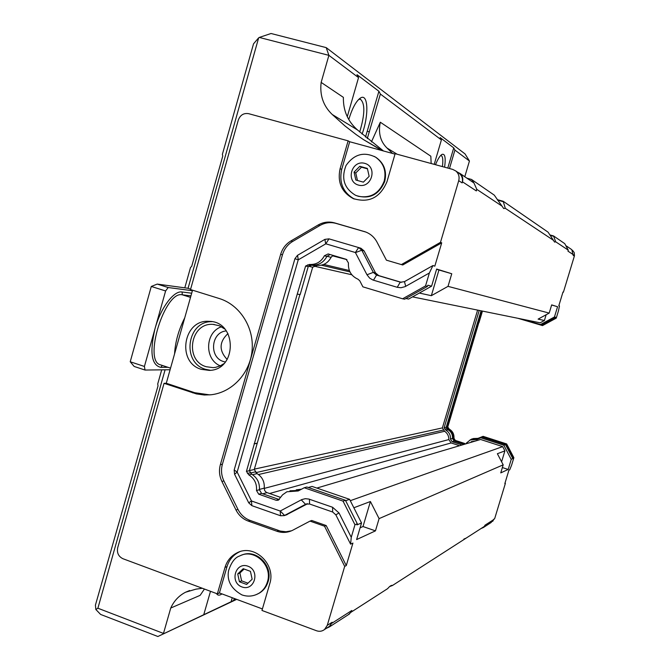 <?xml version="1.0" encoding="UTF-8"?>
<svg xmlns="http://www.w3.org/2000/svg" width="670" height="670" viewBox="0 0 670 670"><rect width="100%" height="100%" fill="white"/><g stroke="black" fill="none" stroke-linecap="round" stroke-linejoin="round"><path stroke-width="1" d="M134.151 366.44L130.223 361.758L144.418 366.457L145.013 370.041L134.151 366.44M151.286 286.459L157.207 284.088L168.178 287.522L165.607 290.956L151.286 286.459L130.223 361.758M192.391 290.73L168.178 287.522M157.207 284.088L187.592 288.217L190.615 289.164M167.977 367.311L160.842 367.361C151.487 365.242 149.527 352.428 154.954 328.911L165.607 290.956M155.021 328.668C160.7 307.848 173.848 290.37 182.073 291.986L182.29 294.8L190.514 297.38M191.687 293.209L182.073 291.986M174.569 353.886C175.28 341.767 178.672 329.757 184.736 317.848M170.548 368.157L160.582 364.874C142.894 361.448 164.895 290.42 182.29 294.8L190.942 295.864M440.492 242.339L458.724 180.682C459.679 176.78 458.707 173.547 455.809 170.984L452.719 169.41L395.132 153.681L386.967 181.712C380.125 197.759 368.818 203.353 353.057 198.513C341.566 192.097 337.245 182.139 340.1 168.639L348.124 140.842L248.662 113.682C243.696 112.878 240.245 115.014 238.302 120.064L190.506 289.557L219.341 298.552C239.81 304.842 254.19 327.379 252.104 350.276C250.161 373.19 232.113 392.528 210.95 394.772L204.308 394.998L196.427 393.91L164.058 383.324L117.686 547.775C116.748 552.876 118.498 556.527 122.937 558.721L217.365 593.855L225.003 567.406C227.055 560.715 231.075 555.857 237.038 552.842C254.19 543.487 276.358 564.274 269.742 583.788L261.97 610.454L316.567 630.771C319.498 631.76 322.161 631.333 324.556 629.49L327.262 625.361L344.69 566.393L324.531 526.201L310.017 521.109L292.422 530.389C287.38 532.767 282.196 533.052 276.852 531.243L248.26 521.084C242.833 519.057 238.746 515.356 235.991 509.987L221.896 481.42C219.325 476.002 218.814 470.415 220.371 464.653L280.655 254.349C282.422 248.503 285.839 244.039 290.914 240.949L318.166 224.986C323.384 222.038 328.828 221.326 334.506 222.867L365.426 231.887C370.51 233.813 374.371 237.23 377.017 242.138L386.423 260.178L401.38 264.583L440.492 242.339L441.714 242.833L434.822 266.149L432.946 265.555L404.462 281.643L400.593 282.229L376.548 275.077L373.316 272.372L361.808 250.228L358.651 247.565L328.987 238.855L324.891 239.374L297.514 255.32L294.926 258.679L234.173 469.98L234.559 474.193L248.754 502.877L251.836 505.649L280.537 515.749L284.248 515.615L305.863 504.142L309.59 504.007L332.663 512.022L335.846 514.853L350.594 544.157L352.931 543.06L346.273 565.581L344.69 566.393M164.058 383.324L166.286 383.248L192.541 290.194M144.418 366.457L154.954 328.911M170.096 369.748L145.013 370.041M476.663 189.091L476.345 190.933L476.814 189.367L473.95 182.977L471.504 179.451L466.94 178.195M382.553 150.717L363.425 139.578L356.323 134.704L344.991 125.968L332.253 114.503C323.325 105.994 319.623 95.299 321.148 82.402L328.895 55.35L259.273 37.436L258.662 37.822L188.044 288.36M165.088 369.807L97.887 608.218L163.48 633.418L170.75 608.033C173.974 600.94 178.907 595.672 185.548 592.23L195.883 589.173L202.348 588.268M401.38 264.583L402.754 264.985L441.714 242.833M291.517 530.799L286.04 531.745L280.487 531.126L250.186 520.464C244.784 518.438 240.706 514.753 237.967 509.409L223.922 480.959C221.36 475.558 220.849 469.988 222.398 464.26L282.472 254.776C284.231 248.955 287.639 244.508 292.69 241.434L319.841 225.539C325.042 222.599 330.469 221.896 336.122 223.428L365.962 232.088M310.017 521.109L311.726 520.473L326.19 525.548L324.531 526.201M346.273 565.581L326.19 525.548M286.073 514.995L307.622 503.731M401.338 282.338L378.751 275.613L375.527 272.925L364.086 250.907L360.946 248.26L358.685 247.582M326.407 628.301L329.523 626.844L332.161 622.237L329.489 626.316L327.948 627.304M351.105 612.12L351.817 610.496L351.105 612.12L348.3 614.717M351.373 611.986L387.687 588.612C389.764 586.091 391.389 585.036 392.561 585.429L484.578 526.26L484.871 525.272L492.777 520.213L490.49 522.935M505.088 482.785L505.381 483.355L494.728 518.463L492.777 520.213M505.381 483.355L504.828 483.64L508.915 470.173L509.736 469.796L511.629 465.072L513.873 457.694L511.235 459.394L508.187 469.452L500.75 472.894L503.187 464.846L497.375 453.716L504.904 450.877L501.595 461.798M353.852 507.76L370.409 501.52L379.086 518.622L503.187 464.846M379.086 518.622L375.451 530.866L356.616 539.576L361.532 522.952L356.959 524.895L357.294 523.773L354.966 524.752L351.264 537.298L350.594 544.157M412.511 296.877L540.154 322.814L544.409 320.503L538.102 319.121L549.191 313.091L551.67 304.9L557.566 306.734L554.458 316.977L555.79 317.312L555.581 317.99L556.242 318.149L558.52 310.654L559.467 305.964L558.822 305.755L562.993 292.011L563.411 292.179L562.842 292.497M351.264 537.298L339.003 512.952L332.596 507.265L308.845 499.058L305.26 498.689L301.802 499.586L280.186 511.034L251.484 500.967L237.163 472.065L298.225 259.851L325.821 243.813L355.385 252.523L366.976 274.767L373.316 272.372L375.527 272.925M299.892 294.524L249.349 470.725L251.711 474.209C257.297 477.752 259.851 482.936 259.382 489.753L261.576 493.405L258.721 494.192L276.149 500.272L278.259 500.23L282.556 494.845L286.902 491.772L298.192 490.968L304.247 487.752L343.04 501.118L354.966 524.752M258.721 494.192L256.51 490.515C256.987 483.656 254.416 478.439 248.796 474.871L246.426 471.37L297.254 294.071L305.621 266.015L309.498 264.457C316.123 264.809 321.089 261.911 324.389 255.772L328.132 253.938L346.156 259.282L348.442 262.925C347.99 270.697 351.18 276.132 358.014 279.222L359.765 280.78L362.897 286.844L402.611 298.795L425.55 285.906L429.369 272.983L432.946 265.555M366.976 274.767L369.689 278.159L372.889 280.001L397.243 287.304L400.936 287.74L405.157 286.626L429.369 272.983M298.309 259.751L297.514 255.32M298.225 259.851L294.926 258.679M325.695 243.83L324.891 239.374M325.821 243.813L328.987 238.855M355.385 252.523L358.592 247.548M355.485 252.607L361.808 250.228L364.086 250.907M280.303 511.026L284.566 515.456L287.271 514.552M280.186 511.034L280.537 515.749M251.484 500.967L251.836 505.649M251.392 500.884L248.754 502.877M237.18 472.191L234.559 474.193M237.163 472.065L234.173 469.98M556.242 318.149L542.524 325.587L517.851 318.284M482.45 311.089L479.033 322.53L477.953 322.337L451.48 410.827L446.731 427.242L448.196 429.311C451.655 431.388 453.238 434.462 452.945 438.532L454.31 440.693L463.958 443.833M478.866 322.505L447.761 427.016L449.218 429.076C452.669 431.145 454.243 434.21 453.958 438.264L455.307 440.416L464.93 443.548M469.913 440.081L472.04 438.909L478.263 438.347L473.229 438.548M478.263 438.347L478.799 438.406M477.333 438.616L483.129 436.346L506.662 443.942L513.873 457.694M451.764 273.754L448.021 286.358L431.338 295.688L438.951 269.993L451.764 273.754L436.656 269.047L431.589 286.174L427.82 285.227L427.477 286.383L404.663 299.189L402.611 298.795M427.477 286.383L425.55 285.906M330.05 254.508L326.893 256.426C323.602 262.523 318.66 265.395 312.078 265.052L308.225 266.593L305.621 266.015M308.225 266.593L300.16 294.566L297.514 294.147M257.004 443.247L254.123 443.724M257.247 443.331L254.374 443.808M249.349 470.725L246.426 471.37M261.576 493.405L279.29 499.56M289.976 490.8L299.322 490.39M343.04 501.118L345.435 500.281L306.852 486.998L304.247 487.752M345.435 500.281L357.294 523.773M482.216 436.606L505.833 444.235L513.069 458.037M505.833 444.235L506.662 443.942M446.731 427.242L447.761 427.016M451.63 410.878L452.644 410.71M451.48 410.827L452.493 410.66M481.537 310.905L478.104 322.387M555.581 317.99L541.821 325.444M466.328 443.138L470.29 439.922L476.831 439.545L482.258 437.142L505.507 444.645L512.868 458.699M555.79 317.312L541.77 324.908L521.553 319.029M481.06 310.805L446.212 427.284L447.987 429.746C451.253 431.715 452.744 434.621 452.468 438.456L454.168 441.161L463.121 444.076M472.199 439.378L477.601 439.16M227.164 359.472C218.839 350.561 219.107 341.926 227.976 333.568M225.329 362.026L223.671 361.591C208.755 357.571 210.933 332.06 226.309 330.896M220.271 365.845C204.141 359.413 204.987 332.136 221.494 326.759M223.83 363.693L220.263 365.845L215.564 367.353L213.119 367.637L206.243 366.724C184.116 360.653 190.255 322.337 213.068 324.389L219.35 325.737L224.911 329.129M210.397 370.292L205.506 369.304C181.319 362.679 186.905 320.905 211.921 321.667M201.343 369.354C176.227 362.437 183.32 318.895 209.216 321.366C237.255 321.416 237.314 370.075 209.274 370.393L201.343 369.354M209.827 394.89L194.71 392.704L166.286 383.248M494.728 518.463L492.115 521.553L493.07 520.942M572.607 250.429L574.207 252.573L574.475 255.697L563.411 292.179M239.433 581.794L237.733 573.93L243.227 568.704L250.438 571.334L252.146 579.215L246.635 584.449L239.433 581.794L241.602 580.848L239.91 573.018L244.106 569.023M247.967 583.185L241.602 580.848M237.733 573.93L239.91 573.018M354.053 172.123L359.807 166.311L367.361 168.413L369.153 176.336L363.375 182.148L355.837 180.029L354.053 172.123L355.762 172.977L361.498 167.19L367.462 168.848M357.453 180.49L355.762 172.977M359.807 166.311L361.498 167.19M375.099 156.881L376.138 157.492C384.186 163.296 387.051 171.269 384.722 181.428C378.96 194.945 369.438 199.643 356.147 195.531M241.535 555.187C255.965 548.387 273.486 565.706 268.101 581.635C266.585 586.593 263.729 590.387 259.516 593.009L257.514 594.056M262.414 608.938L219.408 592.95L217.365 593.855M219.408 592.95L227.013 566.602C229.065 559.936 233.068 555.103 239.014 552.088L239.751 551.753M348.124 140.842L349.69 141.739L395.007 154.117M354.321 199.04C343.074 192.592 338.869 182.717 341.7 169.418L349.69 141.739M375.451 530.866L363.006 526.536L360.1 527.801M431.338 295.688L419.328 293.05M438.951 269.993L436.589 269.265M363.006 526.536L370.409 501.52M448.021 286.358L549.191 313.091M551.644 305.001L557.566 306.734M544.409 320.503L546.15 314.749M508.187 469.452L502.374 467.551M571.25 249.282L571.82 249.675L573.16 255.354L574.357 256.141M549.844 234.902L553.562 235.941L555.673 241.77L568.269 250.145L567.967 251.158L573.361 254.701M555.673 241.77L554.584 242.096L548.077 232.163L503.22 201.276L503.321 201.729L497.643 200.162M503.321 201.729L505.289 208.295L553.596 240.396M505.289 208.295L503.714 208.554L494.259 195.112L471.504 179.451M476.814 189.367L501.905 206.042M458.188 172.6L459.26 173.329C462.124 175.867 463.087 179.058 462.141 182.91L462.468 181.813C463.297 178.446 462.459 175.649 459.947 173.43L457.51 172.14M431.589 286.174L408.625 299.055L405.861 298.519M332.982 255.379L331.081 257.339C328.015 263.025 323.401 265.714 317.245 265.395L312.672 267.196L308.719 266.308M312.672 267.196L254.257 469.519L249.382 470.591M254.257 469.519L257.079 473.631C262.297 476.94 264.684 481.78 264.24 488.145L264.642 490.541L266.241 492.316L280.596 497.4M296.257 489.837L301.592 489.175M345.653 500.708L349.598 499.326L312.053 486.42L308.309 487.5M349.598 499.326L361.532 522.952M480.423 437.669L503.823 445.232L511.235 459.394M503.823 445.232L505.507 444.645M479.209 310.428L444.135 427.745L445.91 430.224C449.202 432.209 450.701 435.131 450.424 439.001L452.133 441.723L461.153 444.654M444.135 427.745L446.212 427.284M554.458 316.977L540.347 324.632M477.601 310.101L442.384 427.904L444.62 431.279C447.476 433.281 448.883 436.053 448.833 439.579L451.136 442.954L458.632 445.399M471.203 441.697L475.105 441.103M316.843 488.07L480.608 439.478L502.676 446.614L504.904 450.877M484.368 526.385L483.38 527.524L481.06 528.521M553.562 235.941L564.76 243.654L568.269 250.145M565.798 245.563L568.168 249.96M449.486 168.53L454.922 150.097L469.444 161.009L464.787 176.729M97.887 608.218L95.852 609.507L95.416 605.161L158.028 385.845L157.726 383.927L161.696 369.84M184.794 287.84L190.523 267.481L191.695 266.325L222.767 156.043L222.373 154.393L253.52 43.843L258.662 37.822M234.257 598.469L233.696 600.387L231.091 601.744L157.869 636.5L100.634 614.449L95.852 609.507M259.273 37.436L271.032 33.5L326.206 47.62L328.895 55.35L358.534 77.628L356.976 74.68L378.91 91.271L365.502 137.082M469.444 161.009L465.047 153.924L326.206 47.62M157.869 636.5L236.669 599.374M233.696 600.387L236.217 599.198M358.768 99.336L360.393 99.235C365.192 103.431 364.966 114.344 359.698 131.99M348.785 119.478C352.294 108.088 356.197 100.927 360.51 97.987C368.282 92.929 369.003 115.583 362.06 134.101M442.409 166.595C443.247 159.996 442.795 156.303 441.069 155.515L440.676 155.474M435.492 164.711C437.853 159.008 440.031 155.566 442.024 154.385C445.006 153.455 445.868 157.726 444.604 167.198M221.963 593.905C219.484 595.68 217.649 595.555 216.469 593.528M170.75 608.033L200.137 595.345L204.425 589.047M232.256 597.732L231.091 601.744M392.603 585.446L389.622 586.568M210.497 591.3L203.831 614.44M371.406 141.948L380.317 122.225C378.123 132.895 380.351 141.496 387.009 148.028L392.561 153.455M497.299 199.643L503.22 201.276M383.458 150.968L357.47 129.938C347.814 121.404 343.115 110.55 343.383 97.368L321.148 82.402M332.253 114.503L357.47 129.938M347.286 116.655L358.534 77.628M367.286 138.589L380.384 94.06L441.396 139.93L440.156 137.61L453.732 147.877L454.922 150.097M380.317 122.225L430.827 156.211L431.162 163.522M434.21 164.359L441.396 139.93M387.009 148.028L397.142 154.234M466.094 538.152L463.925 539.057M553.68 236.317L550.12 235.321M378.91 91.271L380.384 94.06M453.732 147.877L447.786 168.061M350.284 500.691L502.676 446.614M254.374 469.134L442.384 427.904M314.364 266.216L351.8 274.767M160.842 367.361L162.282 365.426M364.111 231.452L365.619 231.988M334.506 222.867L336.122 223.428M318.166 224.986L319.841 225.539M290.914 240.949L292.69 241.434M280.655 254.349L282.472 254.776M220.371 464.653L222.398 464.26M221.896 481.42L223.922 480.959M235.991 509.987L237.967 509.409M248.26 521.084L250.186 520.464M276.852 531.243L278.687 530.573M332.161 622.237L327.262 625.361M351.817 610.496L331.851 623.284M373.475 280.194L376.548 275.077L378.751 275.613M397.243 287.304L400.25 282.137L400.811 282.271M405.71 286.325L404.462 281.643M339.003 512.952L335.846 514.853M332.596 507.265L332.663 512.022M309.423 499.242L309.59 504.007M301.266 499.854L305.528 504.309L307.178 503.773M326.893 256.426L324.389 255.772M312.078 265.052L309.498 264.457M310.185 265.462L307.597 264.868M250.371 472.786L247.448 473.439M251.711 474.209L248.796 474.871M259.382 489.753L256.51 490.515M278.913 499.452L276.149 500.272M298.912 490.306L296.257 491.068M454.31 440.693L455.307 440.416M452.945 438.532L453.958 438.264M448.196 429.311L449.218 429.076M447.367 428.465L448.397 428.239M192.583 392.821L194.71 392.704M376.138 157.492L375.585 157.174C363.936 151.42 354.095 154.184 346.047 165.465C341.005 178.413 344.12 188.329 355.41 195.205L358.358 196.302C370.686 198.454 379.287 193.404 384.178 181.151C386.506 170.976 383.642 162.986 375.585 157.174L374.296 156.428M358.442 185.096C371.557 188.915 377.964 166.889 364.748 163.346C351.633 159.619 345.31 181.52 358.442 185.096M267.397 581.962C272.991 565.472 254.165 547.934 239.709 555.966C235.003 557.415 231.292 562.323 228.562 570.689C226.753 580.748 231.192 588.813 241.87 594.885C247.724 596.92 253.369 596.409 258.804 593.352C263.009 590.731 265.873 586.928 267.397 581.962M255.907 594.767L259.516 593.009M241.92 586.945C254.441 591.694 260.555 570.664 247.942 566.192C235.421 561.527 229.383 582.439 241.92 586.945M225.003 567.406L227.013 566.602M340.1 168.639L341.7 169.418M476.345 190.933L462.468 181.813M462.141 182.91L458.724 180.682M331.081 257.339L326.968 256.267M317.245 265.395L315.52 264.993M314.917 265.898L311.299 265.069M255.429 471.873L250.48 472.986M257.079 473.631L252.498 474.687M264.24 488.145L259.416 489.418M266.962 492.651L262.741 493.815M475.34 439.637L477.216 439.093M452.133 441.723L454.168 441.161M450.424 439.001L452.468 438.456M445.91 430.224L447.987 429.746M444.872 429.169L446.949 428.7M369.438 131.856L367.328 131.286M269.474 493.53L451.136 442.954M264.223 488.405L448.833 439.579M258.486 474.544L444.62 431.279M255.907 472.626L443.473 430.006M321.349 265.178L349.949 271.894M323.727 264.441L349.355 270.538M332.337 255.781L346.943 259.642M306.801 503.84L305.863 504.142M286.953 514.702L284.248 515.615M360.946 248.26L358.651 247.565M213.068 324.389L214.249 324.473M209.216 321.366L210.522 321.474M237.038 552.842L239.014 552.088M353.057 198.513L354.036 198.923M459.26 173.329L455.809 170.984M329.489 626.316L324.556 629.49M349.589 613.888L329.523 626.844M473.95 182.977L459.947 173.43M483.38 527.524L491.328 522.391M566.376 245.965L571.82 249.675M359.656 98.565L360.51 97.987M185.548 592.23L189.669 590.521M363.425 139.578L378.692 148.681"/></g></svg>

